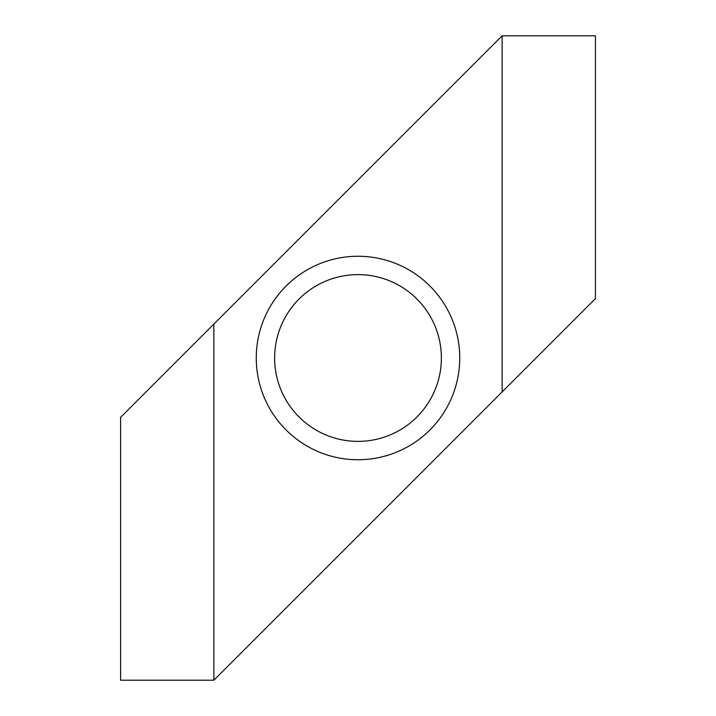 <?xml version="1.0" encoding="UTF-8"?>
<svg xmlns="http://www.w3.org/2000/svg" width="716" height="716" viewBox="0 0 716 716"><rect width="100%" height="100%" fill="white"/><g stroke="black" fill="none" stroke-linecap="round" stroke-linejoin="round"><path stroke-width="1.07" d="M441.378 358A83.378 83.378 0 0 1 358 441.378A83.378 83.378 0 0 1 274.622 358A83.378 83.378 0 0 1 358 274.622A83.378 83.378 0 0 1 441.378 358M459.744 358A101.744 101.744 0 0 1 358 459.744A101.744 101.744 0 0 1 256.256 358A101.744 101.744 0 0 1 358 256.256A101.744 101.744 0 0 1 459.744 358M502.14 35.8L120.592 417.356L120.592 680.2L213.86 680.2L595.408 298.644L595.408 35.8L502.14 35.8L502.14 391.912M213.86 680.2L213.86 324.088"/></g></svg>
